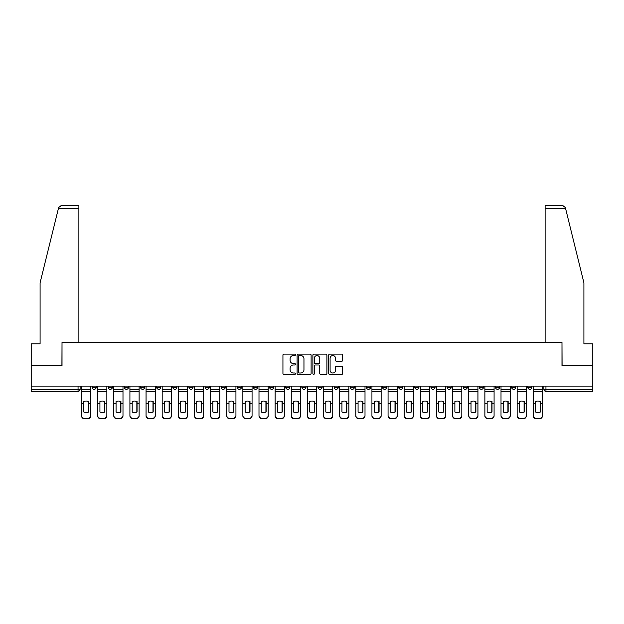 <?xml version="1.0" encoding="UTF-8"?>
<svg xmlns="http://www.w3.org/2000/svg" width="624" height="624" viewBox="0 0 624 624"><rect width="100%" height="100%" fill="white"/><g stroke="black" fill="none" stroke-linecap="round" stroke-linejoin="round"><path stroke-width="0.94" d="M295.456 354.838A0.71 0.71 0 0 0 294.739 354.128L283.959 354.128A1.014 1.014 0 0 0 282.937 355.142L282.937 373.417A1.014 1.014 0 0 0 283.959 374.431L294.739 374.431A0.71 0.71 0 0 0 295.456 373.721A0.71 0.71 0 0 0 294.739 373.012L293.342 373.012A3.245 3.245 0 0 1 290.098 369.767L290.098 368.238A3.245 3.245 0 0 1 293.342 364.993L294.739 364.993A0.71 0.71 0 0 0 295.456 364.283A0.71 0.71 0 0 0 294.739 363.574L293.342 363.574A3.245 3.245 0 0 1 290.098 360.321L290.098 358.8A3.245 3.245 0 0 1 293.342 355.547L294.739 355.547A0.71 0.71 0 0 0 295.456 354.838M527.748 386.108L527.748 387.239L531.882 387.239A2.067 2.067 0 0 1 529.815 389.314A2.067 2.067 0 0 1 527.748 387.239L527.748 386.108M511.61 386.108L511.61 387.239L515.752 387.239A2.067 2.067 0 0 1 513.677 389.314A2.067 2.067 0 0 1 511.61 387.239L511.61 386.108M414.804 386.108L414.804 387.239L418.938 387.239A2.067 2.067 0 0 1 416.871 389.314A2.067 2.067 0 0 1 414.804 387.239L414.804 386.108M398.674 386.108L398.674 387.239L402.808 387.239A2.067 2.067 0 0 1 400.741 389.314A2.067 2.067 0 0 1 398.674 387.239L398.674 386.108M382.535 386.108L382.535 387.239L386.669 387.239A2.067 2.067 0 0 1 384.602 389.314A2.067 2.067 0 0 1 382.535 387.239L382.535 386.108M350.267 386.108L350.267 387.239L354.401 387.239A2.067 2.067 0 0 1 352.334 389.314A2.067 2.067 0 0 1 350.267 387.239L350.267 386.108M317.998 387.239L317.998 386.108L317.998 387.239A2.067 2.067 0 0 0 320.065 389.314A2.067 2.067 0 0 1 317.998 387.239L322.132 387.239A2.067 2.067 0 0 1 320.065 389.314A2.067 2.067 0 0 0 322.132 387.239L322.132 386.108L322.132 387.239M301.868 387.239L301.868 386.108L301.868 387.239A2.067 2.067 0 0 0 303.935 389.314A2.067 2.067 0 0 1 301.868 387.239L306.002 387.239A2.067 2.067 0 0 1 303.935 389.314M285.73 387.239L285.73 386.108L285.73 387.239A2.067 2.067 0 0 0 287.797 389.314A2.067 2.067 0 0 1 285.73 387.239L289.864 387.239A2.067 2.067 0 0 1 287.797 389.314A2.067 2.067 0 0 0 289.864 387.239L289.864 386.108L289.864 387.239M269.599 386.108L269.599 387.239L273.733 387.239A2.067 2.067 0 0 1 271.666 389.314A2.067 2.067 0 0 1 269.599 387.239L269.599 386.108M253.461 386.108L253.461 387.239L257.595 387.239A2.067 2.067 0 0 1 255.528 389.314A2.067 2.067 0 0 1 253.461 387.239L253.461 386.108M237.331 386.108L237.331 387.239L241.465 387.239A2.067 2.067 0 0 1 239.398 389.314A2.067 2.067 0 0 1 237.331 387.239L237.331 386.108M221.192 387.239L221.192 386.108L221.192 387.239A2.067 2.067 0 0 0 223.259 389.314A2.067 2.067 0 0 1 221.192 387.239L225.326 387.239A2.067 2.067 0 0 1 223.259 389.314M188.924 387.239L188.924 386.108L188.924 387.239A2.067 2.067 0 0 0 190.991 389.314A2.067 2.067 0 0 1 188.924 387.239L193.058 387.239A2.067 2.067 0 0 1 190.991 389.314A2.067 2.067 0 0 0 193.058 387.239L193.058 386.108L193.058 387.239M172.786 387.239L172.786 386.108L172.786 387.239A2.067 2.067 0 0 0 174.86 389.314A2.067 2.067 0 0 1 172.786 387.239L176.927 387.239A2.067 2.067 0 0 1 174.86 389.314A2.067 2.067 0 0 0 176.927 387.239L176.927 386.108L176.927 387.239M156.655 387.239L156.655 386.108L156.655 387.239A2.067 2.067 0 0 0 158.722 389.314A2.067 2.067 0 0 1 156.655 387.239L160.789 387.239A2.067 2.067 0 0 1 158.722 389.314A2.067 2.067 0 0 0 160.789 387.239L160.789 386.108L160.789 387.239M140.517 387.239L140.517 386.108L140.517 387.239A2.067 2.067 0 0 0 142.592 389.314A2.067 2.067 0 0 1 140.517 387.239L144.659 387.239A2.067 2.067 0 0 1 142.592 389.314M124.387 387.239L124.387 386.108L124.387 387.239A2.067 2.067 0 0 0 126.454 389.314A2.067 2.067 0 0 1 124.387 387.239L128.521 387.239A2.067 2.067 0 0 1 126.454 389.314A2.067 2.067 0 0 0 128.521 387.239L128.521 386.108L128.521 387.239M108.248 387.239L108.248 386.108L108.248 387.239A2.067 2.067 0 0 0 110.323 389.314A2.067 2.067 0 0 1 108.248 387.239L112.39 387.239A2.067 2.067 0 0 1 110.323 389.314A2.067 2.067 0 0 0 112.39 387.239L112.39 386.108L112.39 387.239M341.671 361.288A1.014 1.014 0 0 0 342.685 360.274L342.685 355.142A1.014 1.014 0 0 0 341.671 354.128L329.69 354.128A1.014 1.014 0 0 0 328.676 355.142L328.676 373.417A1.014 1.014 0 0 0 329.69 374.431L341.671 374.431A1.014 1.014 0 0 0 342.685 373.417L342.685 367.224A1.014 1.014 0 0 0 341.671 366.21L336.539 366.21A1.014 1.014 0 0 0 335.525 367.224L335.525 370.297A2.714 2.714 0 0 1 332.81 373.012A2.714 2.714 0 0 1 330.096 370.297L330.096 358.27A2.714 2.714 0 0 1 332.81 355.547A2.714 2.714 0 0 1 335.525 358.27L335.525 360.274A1.014 1.014 0 0 0 336.539 361.288L341.671 361.288M58.461 208.315L58.648 207.574L61.659 205.21L78.881 205.21L78.881 208.315L58.461 208.315L40.092 282.781L40.092 343.801L31.2 343.801L31.2 365.524L62.018 365.524L62.018 342.459L561.982 342.459L561.982 365.524L592.8 365.524L592.8 386.108L31.2 386.108L31.2 389.314L80.122 389.314L80.122 386.108M31.2 365.524L31.2 386.108M311.111 355.142A1.014 1.014 0 0 0 310.097 354.128L298.116 354.128A1.014 1.014 0 0 0 297.102 355.142L297.102 373.417A1.014 1.014 0 0 0 298.116 374.431L310.097 374.431A1.014 1.014 0 0 0 311.111 373.417L311.111 355.142M313.903 354.128L325.884 354.128A1.014 1.014 0 0 1 326.898 355.142L326.898 373.417A1.014 1.014 0 0 1 325.884 374.431L320.759 374.431A1.014 1.014 0 0 1 319.738 373.417L319.738 366.007A1.014 1.014 0 0 0 318.724 364.993L315.323 364.993A1.014 1.014 0 0 0 314.309 366.007L314.309 373.721A0.71 0.71 0 0 1 313.599 374.431A0.71 0.71 0 0 1 312.889 373.721L312.889 355.142A1.014 1.014 0 0 1 313.903 354.128M543.878 386.108L543.878 389.314L592.8 389.314L592.8 391.381L545.945 391.381A2.067 2.067 0 0 1 543.878 389.314L543.878 386.108M592.8 386.108L592.8 389.314M80.122 389.314A2.067 2.067 0 0 1 78.055 391.381L31.2 391.381L31.2 389.314M531.882 386.108L531.882 387.239M515.752 386.108L515.752 387.239L515.752 386.108M499.613 386.108L499.613 387.239A2.067 2.067 0 0 1 497.546 389.314A2.067 2.067 0 0 1 495.479 387.239L499.613 387.239M495.479 386.108L495.479 387.239M483.483 386.108L483.483 387.239A2.067 2.067 0 0 1 481.408 389.314A2.067 2.067 0 0 1 479.341 387.239L483.483 387.239M479.341 386.108L479.341 387.239M467.345 386.108L467.345 387.239A2.067 2.067 0 0 1 465.278 389.314A2.067 2.067 0 0 1 463.211 387.239L467.345 387.239M463.211 386.108L463.211 387.239M451.214 386.108L451.214 387.239A2.067 2.067 0 0 1 449.14 389.314A2.067 2.067 0 0 1 447.073 387.239L451.214 387.239M447.073 386.108L447.073 387.239M435.076 386.108L435.076 387.239A2.067 2.067 0 0 1 433.009 389.314A2.067 2.067 0 0 1 430.942 387.239L435.076 387.239M430.942 386.108L430.942 387.239M418.938 386.108L418.938 387.239A2.067 2.067 0 0 1 416.871 389.314M402.808 386.108L402.808 387.239M386.669 387.239L386.669 386.108L386.669 387.239A2.067 2.067 0 0 1 384.602 389.314M370.539 386.108L370.539 387.239A2.067 2.067 0 0 1 368.472 389.314A2.067 2.067 0 0 1 366.405 387.239A2.067 2.067 0 0 0 368.472 389.314A2.067 2.067 0 0 0 370.539 387.239L366.405 387.239L366.405 386.108M354.401 387.239L354.401 386.108L354.401 387.239A2.067 2.067 0 0 1 352.334 389.314M338.27 386.108L338.27 387.239A2.067 2.067 0 0 1 336.203 389.314A2.067 2.067 0 0 1 334.136 387.239A2.067 2.067 0 0 0 336.203 389.314M334.136 386.108L334.136 387.239L338.27 387.239M306.002 386.108L306.002 387.239L306.002 386.108M273.733 387.239L273.733 386.108L273.733 387.239A2.067 2.067 0 0 1 271.666 389.314M257.595 387.239L257.595 386.108L257.595 387.239A2.067 2.067 0 0 1 255.528 389.314M241.465 387.239L241.465 386.108L241.465 387.239A2.067 2.067 0 0 1 239.398 389.314M225.326 386.108L225.326 387.239L225.326 386.108M209.196 387.239L209.196 386.108L209.196 387.239A2.067 2.067 0 0 1 207.129 389.314A2.067 2.067 0 0 1 205.062 387.239L209.196 387.239A2.067 2.067 0 0 1 207.129 389.314M205.062 386.108L205.062 387.239M144.659 386.108L144.659 387.239L144.659 386.108M96.252 386.108L96.252 387.239A2.067 2.067 0 0 1 94.185 389.314A2.067 2.067 0 0 1 92.118 387.239A2.067 2.067 0 0 0 94.185 389.314A2.067 2.067 0 0 0 96.252 387.239L96.252 386.108M92.118 386.108L92.118 387.239L96.252 387.239M299.231 355.547A0.71 0.71 0 0 0 298.522 356.265L298.522 372.302A0.71 0.71 0 0 0 299.231 373.012L300.706 373.012A3.245 3.245 0 0 0 303.958 369.767L303.958 358.8A3.245 3.245 0 0 0 300.706 355.547L299.231 355.547M319.738 358.316A2.714 2.714 0 0 0 317.023 355.602A2.714 2.714 0 0 0 314.309 358.316L314.309 362.56A1.014 1.014 0 0 0 315.323 363.574L318.724 363.574A1.014 1.014 0 0 0 319.738 362.56L319.738 358.316M88.444 412.097L88.444 401.404M86.12 401.053A6.412 5.639 180 0 1 88.444 401.474M81.518 404.282L81.518 415.42A3.104 2.941 0 0 0 84.622 418.361L87.617 418.361A3.104 2.941 0 0 0 90.722 415.42L90.722 415.841A3.104 2.941 180 0 1 87.617 418.79L87.617 418.361M86.12 412.472A6.412 6.084 180 0 0 88.444 412.019M88.655 403.853L88.655 401.474A6.412 5.639 180 0 0 86.221 401.053A6.412 5.639 180 0 0 83.795 401.474L83.795 412.019A6.412 6.084 180 0 0 88.655 412.019L88.655 403.853L90.722 403.853L90.722 415.841M90.722 386.108L90.722 403.853M81.518 386.108L81.518 415.841A3.104 2.941 180 0 0 84.622 418.79L87.617 418.79M104.582 412.097L104.582 401.404M102.25 401.053A6.412 5.639 180 0 1 104.582 401.474M97.648 404.282L97.648 415.42A3.104 2.941 0 0 0 100.753 418.361L103.756 418.361A3.104 2.941 0 0 0 106.852 415.42L106.852 415.841A3.104 2.941 180 0 1 103.756 418.79L103.756 418.361M102.25 412.472A6.412 6.084 180 0 0 104.582 412.019M120.713 412.097L120.713 401.404M118.388 401.053A6.412 5.639 180 0 1 120.713 401.474M113.786 404.282L113.786 415.42A3.104 2.941 0 0 0 116.891 418.361L119.886 418.361A3.104 2.941 0 0 0 122.99 415.42L122.99 415.841A3.104 2.941 180 0 1 119.886 418.79L119.886 418.361M118.388 412.472A6.412 6.084 180 0 0 120.713 412.019M78.881 342.459L78.881 208.315M61.916 365.524L62.018 342.459M592.8 365.524L592.8 343.801L583.908 343.801L583.908 282.781L565.352 207.574L565.539 208.315L565.352 207.574L562.341 205.21L545.119 205.21L545.119 342.459M562.084 365.524L561.982 342.459M104.785 403.853L104.785 401.474A6.412 5.639 180 0 0 102.359 401.053A6.412 5.639 180 0 0 99.926 401.474L99.926 412.019A6.412 6.084 180 0 0 104.785 412.019L104.785 403.853L106.852 403.853L106.852 415.841M106.852 386.108L106.852 403.853M97.648 386.108L97.648 415.841A3.104 2.941 180 0 0 100.753 418.79L103.756 418.79M120.923 403.853L120.923 401.474A6.412 5.639 180 0 0 118.49 401.053A6.412 5.639 180 0 0 116.064 401.474L116.064 412.019A6.412 6.084 180 0 0 120.923 412.019L120.923 403.853L122.99 403.853L122.99 415.841M122.99 386.108L122.99 403.853M113.786 386.108L113.786 415.841A3.104 2.941 180 0 0 116.891 418.79L119.886 418.79M136.851 412.097L136.851 401.404M134.519 401.053A6.412 5.639 180 0 1 136.851 401.474M129.917 404.282L129.917 415.42A3.104 2.941 0 0 0 133.021 418.361L136.024 418.361A3.104 2.941 0 0 0 139.121 415.42L139.121 415.841A3.104 2.941 180 0 1 136.024 418.79L136.024 418.361M134.519 412.472A6.412 6.084 180 0 0 136.851 412.019M152.981 412.097L152.981 401.404M150.657 401.053A6.412 5.639 180 0 1 152.981 401.474M146.055 404.282L146.055 415.42A3.104 2.941 0 0 0 149.159 418.361L152.155 418.361A3.104 2.941 0 0 0 155.259 415.42L155.259 415.841A3.104 2.941 180 0 1 152.155 418.79L152.155 418.361M150.657 412.472A6.412 6.084 180 0 0 152.981 412.019M169.12 412.097L169.12 401.404M166.787 401.053A6.412 5.639 180 0 1 169.12 401.474M162.185 404.282L162.185 415.42A3.104 2.941 0 0 0 165.29 418.361L168.293 418.361A3.104 2.941 0 0 0 171.389 415.42L171.389 415.841A3.104 2.941 180 0 1 168.293 418.79L168.293 418.361M166.787 412.472A6.412 6.084 180 0 0 169.12 412.019M137.054 403.853L137.054 401.474A6.412 5.639 180 0 0 134.628 401.053A6.412 5.639 180 0 0 132.194 401.474L132.194 412.019A6.412 6.084 180 0 0 137.054 412.019L137.054 403.853L139.121 403.853L139.121 415.841M139.121 386.108L139.121 403.853M129.917 386.108L129.917 415.841A3.104 2.941 180 0 0 133.021 418.79L136.024 418.79M153.192 403.853L153.192 401.474A6.412 5.639 180 0 0 150.758 401.053A6.412 5.639 180 0 0 148.333 401.474L148.333 412.019A6.412 6.084 180 0 0 153.192 412.019L153.192 403.853L155.259 403.853L155.259 415.841M155.259 386.108L155.259 403.853M146.055 386.108L146.055 415.841A3.104 2.941 180 0 0 149.159 418.79L152.155 418.79M169.322 403.853L169.322 401.474A6.412 5.639 180 0 0 166.897 401.053A6.412 5.639 180 0 0 164.463 401.474L164.463 412.019A6.412 6.084 180 0 0 169.322 412.019L169.322 403.853L171.389 403.853L171.389 415.841M171.389 386.108L171.389 403.853M162.185 386.108L162.185 415.841A3.104 2.941 180 0 0 165.29 418.79L168.293 418.79M185.25 412.097L185.25 401.404M182.926 401.053A6.412 5.639 180 0 1 185.25 401.474M178.324 404.282L178.324 415.42A3.104 2.941 0 0 0 181.428 418.361L184.423 418.361A3.104 2.941 0 0 0 187.528 415.42L187.528 415.841A3.104 2.941 180 0 1 184.423 418.79L184.423 418.361M182.926 412.472A6.412 6.084 180 0 0 185.25 412.019M185.461 403.853L185.461 401.474A6.412 5.639 180 0 0 183.027 401.053A6.412 5.639 180 0 0 180.601 401.474L180.601 412.019A6.412 6.084 180 0 0 185.461 412.019L185.461 403.853L187.528 403.853L187.528 415.841M187.528 386.108L187.528 403.853M178.324 386.108L178.324 415.841A3.104 2.941 180 0 0 181.428 418.79L184.423 418.79M201.388 412.097L201.388 401.404M199.056 401.053A6.412 5.639 180 0 1 201.388 401.474M194.454 404.282L194.454 415.42A3.104 2.941 0 0 0 197.558 418.361L200.561 418.361A3.104 2.941 0 0 0 203.658 415.42L203.658 415.841A3.104 2.941 180 0 1 200.561 418.79L200.561 418.361M199.056 412.472A6.412 6.084 180 0 0 201.388 412.019M201.591 403.853L201.591 401.474A6.412 5.639 180 0 0 199.165 401.053A6.412 5.639 180 0 0 196.732 401.474L196.732 412.019A6.412 6.084 180 0 0 201.591 412.019L201.591 403.853L203.658 403.853L203.658 415.841M203.658 386.108L203.658 403.853M194.454 386.108L194.454 415.841A3.104 2.941 180 0 0 197.558 418.79L200.561 418.79M217.519 412.097L217.519 401.404M215.194 401.053A6.412 5.639 180 0 1 217.519 401.474M210.592 404.282L210.592 415.42A3.104 2.941 0 0 0 213.697 418.361L216.692 418.361A3.104 2.941 0 0 0 219.796 415.42L219.796 415.841A3.104 2.941 180 0 1 216.692 418.79L216.692 418.361M215.194 412.472A6.412 6.084 180 0 0 217.519 412.019M217.729 403.853L217.729 401.474A6.412 5.639 180 0 0 215.296 401.053A6.412 5.639 180 0 0 212.87 401.474L212.87 412.019A6.412 6.084 180 0 0 217.729 412.019L217.729 403.853L219.796 403.853L219.796 415.841M219.796 386.108L219.796 403.853M210.592 386.108L210.592 415.841A3.104 2.941 180 0 0 213.697 418.79L216.692 418.79M233.657 412.097L233.657 401.404M231.325 401.053A6.412 5.639 180 0 1 233.657 401.474M226.723 404.282L226.723 415.42A3.104 2.941 0 0 0 229.827 418.361L232.83 418.361A3.104 2.941 0 0 0 235.934 415.42L235.934 415.841A3.104 2.941 180 0 1 232.83 418.79L232.83 418.361M231.325 412.472A6.412 6.084 180 0 0 233.657 412.019M233.86 403.853L233.86 401.474A6.412 5.639 180 0 0 231.434 401.053A6.412 5.639 180 0 0 229 401.474L229 412.019A6.412 6.084 180 0 0 233.86 412.019L233.86 403.853L235.934 403.853L235.934 415.841M235.934 386.108L235.934 403.853M226.723 386.108L226.723 415.841A3.104 2.941 180 0 0 229.827 418.79L232.83 418.79M249.787 412.097L249.787 401.404M247.463 401.053A6.412 5.639 180 0 1 249.787 401.474M242.861 404.282L242.861 415.42A3.104 2.941 0 0 0 245.965 418.361L248.96 418.361A3.104 2.941 0 0 0 252.065 415.42L252.065 415.841A3.104 2.941 180 0 1 248.96 418.79L248.96 418.361M247.463 412.472A6.412 6.084 180 0 0 249.787 412.019M249.998 403.853L249.998 401.474A6.412 5.639 180 0 0 247.564 401.053A6.412 5.639 180 0 0 245.138 401.474L245.138 412.019A6.412 6.084 180 0 0 249.998 412.019L249.998 403.853L252.065 403.853L252.065 415.841M252.065 386.108L252.065 403.853M242.861 386.108L242.861 415.841A3.104 2.941 180 0 0 245.965 418.79L248.96 418.79M265.925 412.097L265.925 401.404M263.593 401.053A6.412 5.639 180 0 1 265.925 401.474M258.991 404.282L258.991 415.42A3.104 2.941 0 0 0 262.096 418.361L265.099 418.361A3.104 2.941 0 0 0 268.203 415.42L268.203 415.841A3.104 2.941 180 0 1 265.099 418.79L265.099 418.361M263.593 412.472A6.412 6.084 180 0 0 265.925 412.019M266.128 403.853L266.128 401.474A6.412 5.639 180 0 0 263.702 401.053A6.412 5.639 180 0 0 261.269 401.474L261.269 412.019A6.412 6.084 180 0 0 266.128 412.019L266.128 403.853L268.203 403.853L268.203 415.841M268.203 386.108L268.203 403.853M258.991 386.108L258.991 415.841A3.104 2.941 180 0 0 262.096 418.79L265.099 418.79M282.056 412.097L282.056 401.404M279.731 401.053A6.412 5.639 180 0 1 282.056 401.474M275.129 404.282L275.129 415.42A3.104 2.941 0 0 0 278.234 418.361L281.229 418.361A3.104 2.941 0 0 0 284.333 415.42L284.333 415.841A3.104 2.941 180 0 1 281.229 418.79L281.229 418.361M279.731 412.472A6.412 6.084 180 0 0 282.056 412.019M282.266 403.853L282.266 401.474A6.412 5.639 180 0 0 279.833 401.053A6.412 5.639 180 0 0 277.407 401.474L277.407 412.019A6.412 6.084 180 0 0 282.266 412.019L282.266 403.853L284.333 403.853L284.333 415.841M284.333 386.108L284.333 403.853M275.129 386.108L275.129 415.841A3.104 2.941 180 0 0 278.234 418.79L281.229 418.79M298.194 412.097L298.194 401.404M295.862 401.053A6.412 5.639 180 0 1 298.194 401.474M291.26 404.282L291.26 415.42A3.104 2.941 0 0 0 294.364 418.361L297.367 418.361A3.104 2.941 0 0 0 300.472 415.42L300.472 415.841A3.104 2.941 180 0 1 297.367 418.79L297.367 418.361M295.862 412.472A6.412 6.084 180 0 0 298.194 412.019M298.397 403.853L298.397 401.474A6.412 5.639 180 0 0 295.971 401.053A6.412 5.639 180 0 0 293.537 401.474L293.537 412.019A6.412 6.084 180 0 0 298.397 412.019L298.397 403.853L300.472 403.853L300.472 415.841M300.472 386.108L300.472 403.853M291.26 386.108L291.26 415.841A3.104 2.941 180 0 0 294.364 418.79L297.367 418.79M314.324 412.097L314.324 401.404M312 401.053A6.412 5.639 180 0 1 314.324 401.474M307.398 404.282L307.398 415.42A3.104 2.941 0 0 0 310.502 418.361L313.498 418.361A3.104 2.941 0 0 0 316.602 415.42L316.602 415.841A3.104 2.941 180 0 1 313.498 418.79L313.498 418.361M312 412.472A6.412 6.084 180 0 0 314.324 412.019M314.535 403.853L314.535 401.474A6.412 5.639 180 0 0 312.101 401.053A6.412 5.639 180 0 0 309.676 401.474L309.676 412.019A6.412 6.084 180 0 0 314.535 412.019L314.535 403.853L316.602 403.853L316.602 415.841M316.602 386.108L316.602 403.853M307.398 386.108L307.398 415.841A3.104 2.941 180 0 0 310.502 418.79L313.498 418.79M330.463 412.097L330.463 401.404M328.138 401.053A6.412 5.639 180 0 1 330.463 401.474M323.528 404.282L323.528 415.42A3.104 2.941 0 0 0 326.633 418.361L329.636 418.361A3.104 2.941 0 0 0 332.74 415.42L332.74 415.841A3.104 2.941 180 0 1 329.636 418.79L329.636 418.361M328.138 412.472A6.412 6.084 180 0 0 330.463 412.019M330.665 403.853L330.665 401.474A6.412 5.639 180 0 0 328.24 401.053A6.412 5.639 180 0 0 325.806 401.474L325.806 412.019A6.412 6.084 180 0 0 330.665 412.019L330.665 403.853L332.74 403.853L332.74 415.841M332.74 386.108L332.74 403.853M323.528 386.108L323.528 415.841A3.104 2.941 180 0 0 326.633 418.79L329.636 418.79M346.593 412.097L346.593 401.404M344.269 401.053A6.412 5.639 180 0 1 346.593 401.474M339.667 404.282L339.667 415.42A3.104 2.941 0 0 0 342.771 418.361L345.766 418.361A3.104 2.941 0 0 0 348.871 415.42L348.871 415.841A3.104 2.941 180 0 1 345.766 418.79L345.766 418.361M344.269 412.472A6.412 6.084 180 0 0 346.593 412.019M346.804 403.853L346.804 401.474A6.412 5.639 180 0 0 344.37 401.053A6.412 5.639 180 0 0 341.944 401.474L341.944 412.019A6.412 6.084 180 0 0 346.804 412.019L346.804 403.853L348.871 403.853L348.871 415.841M348.871 386.108L348.871 403.853M339.667 386.108L339.667 415.841A3.104 2.941 180 0 0 342.771 418.79L345.766 418.79M362.731 412.097L362.731 401.404M360.407 401.053A6.412 5.639 180 0 1 362.731 401.474M355.797 404.282L355.797 415.42A3.104 2.941 0 0 0 358.901 418.361L361.904 418.361A3.104 2.941 0 0 0 365.009 415.42L365.009 415.841A3.104 2.941 180 0 1 361.904 418.79L361.904 418.361M360.407 412.472A6.412 6.084 180 0 0 362.731 412.019M362.934 403.853L362.934 401.474A6.412 5.639 180 0 0 360.508 401.053A6.412 5.639 180 0 0 358.075 401.474L358.075 412.019A6.412 6.084 180 0 0 362.934 412.019L362.934 403.853L365.009 403.853L365.009 415.841M365.009 386.108L365.009 403.853M355.797 386.108L355.797 415.841A3.104 2.941 180 0 0 358.901 418.79L361.904 418.79M378.862 412.097L378.862 401.404M376.537 401.053A6.412 5.639 180 0 1 378.862 401.474M371.935 404.282L371.935 415.42A3.104 2.941 0 0 0 375.04 418.361L378.035 418.361A3.104 2.941 0 0 0 381.139 415.42L381.139 415.841A3.104 2.941 180 0 1 378.035 418.79L378.035 418.361M376.537 412.472A6.412 6.084 180 0 0 378.862 412.019M379.072 403.853L379.072 401.474A6.412 5.639 180 0 0 376.639 401.053A6.412 5.639 180 0 0 374.213 401.474L374.213 412.019A6.412 6.084 180 0 0 379.072 412.019L379.072 403.853L381.139 403.853L381.139 415.841M381.139 386.108L381.139 403.853M371.935 386.108L371.935 415.841A3.104 2.941 180 0 0 375.04 418.79L378.035 418.79M395 412.097L395 401.404M392.675 401.053A6.412 5.639 180 0 1 395 401.474M388.066 404.282L388.066 415.42A3.104 2.941 0 0 0 391.17 418.361L394.173 418.361A3.104 2.941 0 0 0 397.277 415.42L397.277 415.841A3.104 2.941 180 0 1 394.173 418.79L394.173 418.361M392.675 412.472A6.412 6.084 180 0 0 395 412.019M395.203 403.853L395.203 401.474A6.412 5.639 180 0 0 392.777 401.053A6.412 5.639 180 0 0 390.343 401.474L390.343 412.019A6.412 6.084 180 0 0 395.203 412.019L395.203 403.853L397.277 403.853L397.277 415.841M397.277 386.108L397.277 403.853M388.066 386.108L388.066 415.841A3.104 2.941 180 0 0 391.17 418.79L394.173 418.79M411.13 412.097L411.13 401.404M408.806 401.053A6.412 5.639 180 0 1 411.13 401.474M404.204 404.282L404.204 415.42A3.104 2.941 0 0 0 407.308 418.361L410.303 418.361A3.104 2.941 0 0 0 413.408 415.42L413.408 415.841A3.104 2.941 180 0 1 410.303 418.79L410.303 418.361M408.806 412.472A6.412 6.084 180 0 0 411.13 412.019M411.341 403.853L411.341 401.474A6.412 5.639 180 0 0 408.907 401.053A6.412 5.639 180 0 0 406.481 401.474L406.481 412.019A6.412 6.084 180 0 0 411.341 412.019L411.341 403.853L413.408 403.853L413.408 415.841M413.408 386.108L413.408 403.853M404.204 386.108L404.204 415.841A3.104 2.941 180 0 0 407.308 418.79L410.303 418.79M427.268 412.097L427.268 401.404M424.944 401.053A6.412 5.639 180 0 1 427.268 401.474M420.342 404.282L420.342 415.42A3.104 2.941 0 0 0 423.439 418.361L426.442 418.361A3.104 2.941 0 0 0 429.546 415.42L429.546 415.841A3.104 2.941 180 0 1 426.442 418.79L426.442 418.361M424.944 412.472A6.412 6.084 180 0 0 427.268 412.019M427.471 403.853L427.471 401.474A6.412 5.639 180 0 0 425.045 401.053A6.412 5.639 180 0 0 422.612 401.474L422.612 412.019A6.412 6.084 180 0 0 427.471 412.019L427.471 403.853L429.546 403.853L429.546 415.841M429.546 386.108L429.546 403.853M420.342 386.108L420.342 415.841A3.104 2.941 180 0 0 423.439 418.79L426.442 418.79M443.399 412.097L443.399 401.404M441.074 401.053A6.412 5.639 180 0 1 443.399 401.474M436.472 404.282L436.472 415.42A3.104 2.941 0 0 0 439.577 418.361L442.572 418.361A3.104 2.941 0 0 0 445.676 415.42L445.676 415.841A3.104 2.941 180 0 1 442.572 418.79L442.572 418.361M441.074 412.472A6.412 6.084 180 0 0 443.399 412.019M443.609 403.853L443.609 401.474A6.412 5.639 180 0 0 441.176 401.053A6.412 5.639 180 0 0 438.75 401.474L438.75 412.019A6.412 6.084 180 0 0 443.609 412.019L443.609 403.853L445.676 403.853L445.676 415.841M445.676 386.108L445.676 403.853M436.472 386.108L436.472 415.841A3.104 2.941 180 0 0 439.577 418.79L442.572 418.79M459.537 412.097L459.537 401.404M457.213 401.053A6.412 5.639 180 0 1 459.537 401.474M452.611 404.282L452.611 415.42A3.104 2.941 0 0 0 455.707 418.361L458.71 418.361A3.104 2.941 0 0 0 461.815 415.42L461.815 415.841A3.104 2.941 180 0 1 458.71 418.79L458.71 418.361M457.213 412.472A6.412 6.084 180 0 0 459.537 412.019M459.74 403.853L459.74 401.474A6.412 5.639 180 0 0 457.314 401.053A6.412 5.639 180 0 0 454.88 401.474L454.88 412.019A6.412 6.084 180 0 0 459.74 412.019L459.74 403.853L461.815 403.853L461.815 415.841M461.815 386.108L461.815 403.853M452.611 386.108L452.611 415.841A3.104 2.941 180 0 0 455.707 418.79L458.71 418.79M475.667 412.097L475.667 401.404M473.343 401.053A6.412 5.639 180 0 1 475.667 401.474M468.741 404.282L468.741 415.42A3.104 2.941 0 0 0 471.845 418.361L474.841 418.361A3.104 2.941 0 0 0 477.945 415.42L477.945 415.841A3.104 2.941 180 0 1 474.841 418.79L474.841 418.361M473.343 412.472A6.412 6.084 180 0 0 475.667 412.019M475.878 403.853L475.878 401.474A6.412 5.639 180 0 0 473.444 401.053A6.412 5.639 180 0 0 471.019 401.474L471.019 412.019A6.412 6.084 180 0 0 475.878 412.019L475.878 403.853L477.945 403.853L477.945 415.841M477.945 386.108L477.945 403.853M468.741 386.108L468.741 415.841A3.104 2.941 180 0 0 471.845 418.79L474.841 418.79M491.806 412.097L491.806 401.404M489.481 401.053A6.412 5.639 180 0 1 491.806 401.474M484.879 404.282L484.879 415.42A3.104 2.941 0 0 0 487.976 418.361L490.979 418.361A3.104 2.941 0 0 0 494.083 415.42L494.083 415.841A3.104 2.941 180 0 1 490.979 418.79L490.979 418.361M489.481 412.472A6.412 6.084 180 0 0 491.806 412.019M492.008 403.853L492.008 401.474A6.412 5.639 180 0 0 489.583 401.053A6.412 5.639 180 0 0 487.149 401.474L487.149 412.019A6.412 6.084 180 0 0 492.008 412.019L492.008 403.853L494.083 403.853L494.083 415.841M494.083 386.108L494.083 403.853M484.879 386.108L484.879 415.841A3.104 2.941 180 0 0 487.976 418.79L490.979 418.79M507.936 412.097L507.936 401.404M505.612 401.053A6.412 5.639 180 0 1 507.936 401.474M501.01 404.282L501.01 415.42A3.104 2.941 0 0 0 504.114 418.361L507.109 418.361A3.104 2.941 0 0 0 510.214 415.42L510.214 415.841A3.104 2.941 180 0 1 507.109 418.79L507.109 418.361M505.612 412.472A6.412 6.084 180 0 0 507.936 412.019M508.147 403.853L508.147 401.474A6.412 5.639 180 0 0 505.713 401.053A6.412 5.639 180 0 0 503.287 401.474L503.287 412.019A6.412 6.084 180 0 0 508.147 412.019L508.147 403.853L510.214 403.853L510.214 415.841M510.214 386.108L510.214 403.853M501.01 386.108L501.01 415.841A3.104 2.941 180 0 0 504.114 418.79L507.109 418.79M524.074 412.097L524.074 401.404M521.75 401.053A6.412 5.639 180 0 1 524.074 401.474M517.148 404.282L517.148 415.42A3.104 2.941 0 0 0 520.244 418.361L523.247 418.361A3.104 2.941 0 0 0 526.352 415.42L526.352 415.841A3.104 2.941 180 0 1 523.247 418.79L523.247 418.361M521.75 412.472A6.412 6.084 180 0 0 524.074 412.019M524.277 403.853L524.277 401.474A6.412 5.639 180 0 0 521.851 401.053A6.412 5.639 180 0 0 519.418 401.474L519.418 412.019A6.412 6.084 180 0 0 524.277 412.019L524.277 403.853L526.352 403.853L526.352 415.841M526.352 386.108L526.352 403.853M517.148 386.108L517.148 415.841A3.104 2.941 180 0 0 520.244 418.79L523.247 418.79M540.205 412.097L540.205 401.404M537.88 401.053A6.412 5.639 180 0 1 540.205 401.474M533.278 404.282L533.278 415.42A3.104 2.941 0 0 0 536.383 418.361L539.378 418.361A3.104 2.941 0 0 0 542.482 415.42L542.482 415.841A3.104 2.941 180 0 1 539.378 418.79L539.378 418.361M537.88 412.472A6.412 6.084 180 0 0 540.205 412.019M540.415 403.853L540.415 401.474A6.412 5.639 180 0 0 537.982 401.053A6.412 5.639 180 0 0 535.556 401.474L535.556 412.019A6.412 6.084 180 0 0 540.415 412.019L540.415 403.853L542.482 403.853L542.482 415.841M542.482 386.108L542.482 403.853M533.278 386.108L533.278 415.841A3.104 2.941 180 0 0 536.383 418.79L539.378 418.79M78.055 386.108L78.055 391.381M545.945 386.108L545.945 391.381M88.655 403.689L90.722 403.689M81.518 403.689L83.795 403.689M81.518 391.771L90.722 391.771M81.518 403.853L83.795 403.853M81.518 389.314L90.722 389.314M84.622 418.361L84.622 418.79M565.539 208.315L545.119 208.315M104.785 403.689L106.852 403.689M97.648 403.689L99.926 403.689M97.648 391.771L106.852 391.771M97.648 403.853L99.926 403.853M97.648 389.314L106.852 389.314M100.753 418.361L100.753 418.79M120.923 403.689L122.99 403.689M113.786 403.689L116.064 403.689M113.786 391.771L122.99 391.771M113.786 403.853L116.064 403.853M113.786 389.314L122.99 389.314M116.891 418.361L116.891 418.79M137.054 403.689L139.121 403.689M129.917 403.689L132.194 403.689M129.917 391.771L139.121 391.771M129.917 403.853L132.194 403.853M129.917 389.314L139.121 389.314M133.021 418.361L133.021 418.79M153.192 403.689L155.259 403.689M146.055 403.689L148.333 403.689M146.055 391.771L155.259 391.771M146.055 403.853L148.333 403.853M146.055 389.314L155.259 389.314M149.159 418.361L149.159 418.79M169.322 403.689L171.389 403.689M162.185 403.689L164.463 403.689M162.185 391.771L171.389 391.771M162.185 403.853L164.463 403.853M162.185 389.314L171.389 389.314M165.29 418.361L165.29 418.79M185.461 403.689L187.528 403.689M178.324 403.689L180.601 403.689M178.324 391.771L187.528 391.771M178.324 403.853L180.601 403.853M178.324 389.314L187.528 389.314M181.428 418.361L181.428 418.79M201.591 403.689L203.658 403.689M194.454 403.689L196.732 403.689M194.454 391.771L203.658 391.771M194.454 403.853L196.732 403.853M194.454 389.314L203.658 389.314M197.558 418.361L197.558 418.79M217.729 403.689L219.796 403.689M210.592 403.689L212.87 403.689M210.592 391.771L219.796 391.771M210.592 403.853L212.87 403.853M210.592 389.314L219.796 389.314M213.697 418.361L213.697 418.79M233.86 403.689L235.934 403.689M226.723 403.689L229 403.689M226.723 391.771L235.934 391.771M226.723 403.853L229 403.853M226.723 389.314L235.934 389.314M229.827 418.361L229.827 418.79M249.998 403.689L252.065 403.689M242.861 403.689L245.138 403.689M242.861 391.771L252.065 391.771M242.861 403.853L245.138 403.853M242.861 389.314L252.065 389.314M245.965 418.361L245.965 418.79M266.128 403.689L268.203 403.689M258.991 403.689L261.269 403.689M258.991 391.771L268.203 391.771M258.991 403.853L261.269 403.853M258.991 389.314L268.203 389.314M262.096 418.361L262.096 418.79M282.266 403.689L284.333 403.689M275.129 403.689L277.407 403.689M275.129 391.771L284.333 391.771M275.129 403.853L277.407 403.853M275.129 389.314L284.333 389.314M278.234 418.361L278.234 418.79M298.397 403.689L300.472 403.689M291.26 403.689L293.537 403.689M291.26 391.771L300.472 391.771M291.26 403.853L293.537 403.853M291.26 389.314L300.472 389.314M294.364 418.361L294.364 418.79M314.535 403.689L316.602 403.689M307.398 403.689L309.676 403.689M307.398 391.771L316.602 391.771M307.398 403.853L309.676 403.853M307.398 389.314L316.602 389.314M310.502 418.361L310.502 418.79M330.665 403.689L332.74 403.689M323.528 403.689L325.806 403.689M323.528 391.771L332.74 391.771M323.528 403.853L325.806 403.853M323.528 389.314L332.74 389.314M326.633 418.361L326.633 418.79M346.804 403.689L348.871 403.689M339.667 403.689L341.944 403.689M339.667 391.771L348.871 391.771M339.667 403.853L341.944 403.853M339.667 389.314L348.871 389.314M342.771 418.361L342.771 418.79M362.934 403.689L365.009 403.689M355.797 403.689L358.075 403.689M355.797 391.771L365.009 391.771M355.797 403.853L358.075 403.853M355.797 389.314L365.009 389.314M358.901 418.361L358.901 418.79M379.072 403.689L381.139 403.689M371.935 403.689L374.213 403.689M371.935 391.771L381.139 391.771M371.935 403.853L374.213 403.853M371.935 389.314L381.139 389.314M375.04 418.361L375.04 418.79M395.203 403.689L397.277 403.689M388.066 403.689L390.343 403.689M388.066 391.771L397.277 391.771M388.066 403.853L390.343 403.853M388.066 389.314L397.277 389.314M391.17 418.361L391.17 418.79M411.341 403.689L413.408 403.689M404.204 403.689L406.481 403.689M404.204 391.771L413.408 391.771M404.204 403.853L406.481 403.853M404.204 389.314L413.408 389.314M407.308 418.361L407.308 418.79M427.471 403.689L429.546 403.689M420.342 403.689L422.612 403.689M420.342 391.771L429.546 391.771M420.342 403.853L422.612 403.853M420.342 389.314L429.546 389.314M423.439 418.361L423.439 418.79M443.609 403.689L445.676 403.689M436.472 403.689L438.75 403.689M436.472 391.771L445.676 391.771M436.472 403.853L438.75 403.853M436.472 389.314L445.676 389.314M439.577 418.361L439.577 418.79M459.74 403.689L461.815 403.689M452.611 403.689L454.88 403.689M452.611 391.771L461.815 391.771M452.611 403.853L454.88 403.853M452.611 389.314L461.815 389.314M455.707 418.361L455.707 418.79M475.878 403.689L477.945 403.689M468.741 403.689L471.019 403.689M468.741 391.771L477.945 391.771M468.741 403.853L471.019 403.853M468.741 389.314L477.945 389.314M471.845 418.361L471.845 418.79M492.008 403.689L494.083 403.689M484.879 403.689L487.149 403.689M484.879 391.771L494.083 391.771M484.879 403.853L487.149 403.853M484.879 389.314L494.083 389.314M487.976 418.361L487.976 418.79M508.147 403.689L510.214 403.689M501.01 403.689L503.287 403.689M501.01 391.771L510.214 391.771M501.01 403.853L503.287 403.853M501.01 389.314L510.214 389.314M504.114 418.361L504.114 418.79M524.277 403.689L526.352 403.689M517.148 403.689L519.418 403.689M517.148 391.771L526.352 391.771M517.148 403.853L519.418 403.853M517.148 389.314L526.352 389.314M520.244 418.361L520.244 418.79M540.415 403.689L542.482 403.689M533.278 403.689L535.556 403.689M533.278 391.771L542.482 391.771M533.278 403.853L535.556 403.853M533.278 389.314L542.482 389.314M536.383 418.361L536.383 418.79"/></g></svg>
